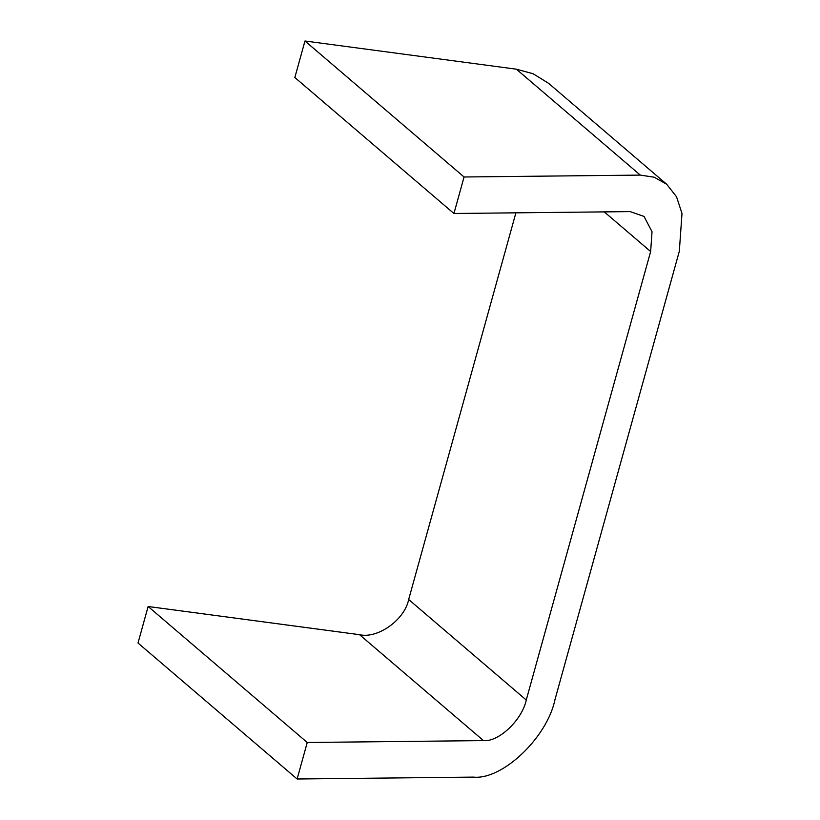 <?xml version="1.0" encoding="UTF-8"?>
<svg xmlns="http://www.w3.org/2000/svg" width="820" height="820" viewBox="0 0 820 820"><rect width="100%" height="100%" fill="white"/><g stroke="black" fill="none" stroke-linecap="round" stroke-linejoin="round"><path stroke-width="1.23" d="M516.374 69.188L533.133 73.749L548.611 83.332L666.721 184.285L654.165 177.192L640.297 175.101L516.374 69.188L304.968 41L294.841 77.51L453.942 213.497L464.069 176.987L640.297 175.101M515.893 212.831L408.657 599.502C404.834 619.643 377.825 638.995 359.549 634.69L148.133 606.503L307.244 742.489L483.472 740.603C498.621 742.233 522.155 719.919 526.255 700.014L650.639 251.525L652.033 231.732L644.028 216.429L630.17 211.611L453.942 213.497M307.244 742.489L297.117 779L138.006 643.013L148.133 606.503M297.117 779L473.345 777.114C502.24 780.23 547.114 737.662 554.955 699.706L679.329 251.217L681.994 213.477L676.541 196.779L666.721 184.285M464.069 176.987L304.968 41M483.472 740.603L359.549 634.69M650.639 251.525L604.268 211.888M526.255 700.014L408.657 599.502"/></g></svg>
